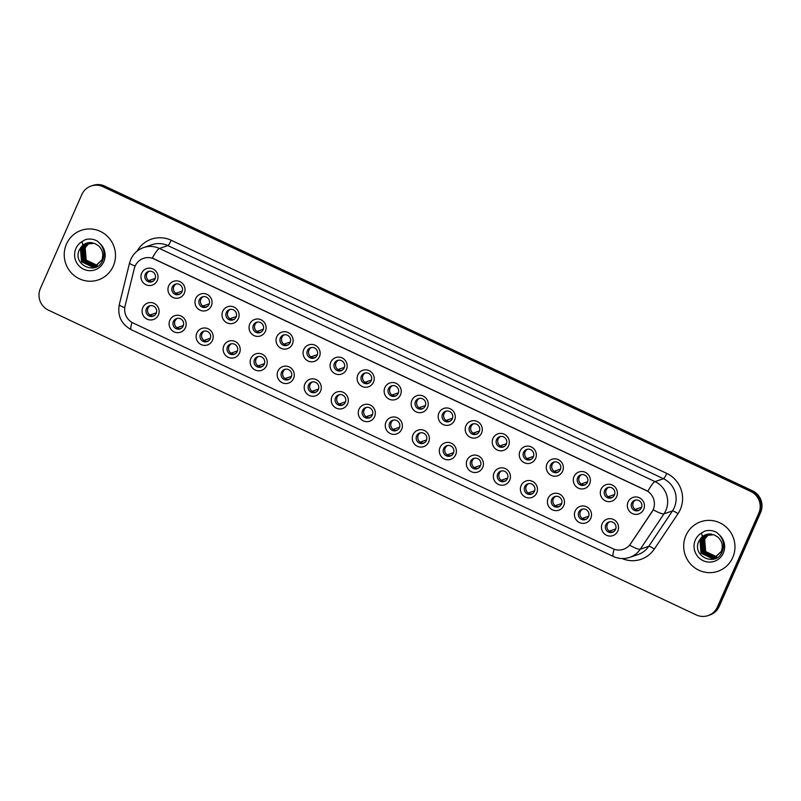 <?xml version="1.0" encoding="UTF-8"?>
<svg xmlns="http://www.w3.org/2000/svg" width="801" height="801" viewBox="0 0 801 801"><rect width="100%" height="100%" fill="white"/><g stroke="black" fill="none" stroke-linecap="round" stroke-linejoin="round"><path stroke-width="1.2" d="M185.431 327.639A8.741 8.521 71.3 0 1 174.147 331.874A8.741 8.521 71.3 0 1 169.832 320.3A8.741 8.521 71.3 0 1 181.116 316.065A8.741 8.521 71.3 0 1 185.431 327.639M173.427 321.451A5.457 5.327 -108.7 0 0 180.055 328.911A5.457 5.327 -108.7 0 0 182.248 320.12A5.457 5.327 -108.7 0 0 173.427 321.451M212.455 340.355A8.741 8.521 71.3 0 1 201.171 344.59A8.741 8.521 71.3 0 1 196.846 333.016A8.741 8.521 71.3 0 1 208.14 328.78A8.741 8.521 71.3 0 1 212.455 340.355M200.45 334.157A5.457 5.327 -108.7 0 0 207.079 341.626A5.457 5.327 -108.7 0 0 209.271 332.836A5.457 5.327 -108.7 0 0 200.45 334.157M239.479 353.071A8.741 8.521 71.3 0 1 228.195 357.296A8.741 8.521 71.3 0 1 223.869 345.722A8.741 8.521 71.3 0 1 235.164 341.496A8.741 8.521 71.3 0 1 239.479 353.071M227.474 346.873A5.457 5.327 -108.7 0 0 234.102 354.342A5.457 5.327 -108.7 0 0 236.295 345.541A5.457 5.327 -108.7 0 0 227.474 346.873M266.503 365.777A8.741 8.521 71.3 0 1 255.219 370.012A8.741 8.521 71.3 0 1 250.893 358.437A8.741 8.521 71.3 0 1 262.187 354.202A8.741 8.521 71.3 0 1 266.503 365.777M254.498 359.589A5.457 5.327 -108.7 0 0 261.126 367.048A5.457 5.327 -108.7 0 0 263.309 358.257A5.457 5.327 -108.7 0 0 254.498 359.589M293.526 378.493A8.741 8.521 71.3 0 1 282.232 382.728A8.741 8.521 71.3 0 1 277.917 371.153A8.741 8.521 71.3 0 1 289.211 366.918A8.741 8.521 71.3 0 1 293.526 378.493M281.521 372.295A5.457 5.327 -108.7 0 0 288.15 379.764A5.457 5.327 -108.7 0 0 290.332 370.973A5.457 5.327 -108.7 0 0 281.521 372.295M320.55 391.208A8.741 8.521 71.3 0 1 309.256 395.434A8.741 8.521 71.3 0 1 304.941 383.859A8.741 8.521 71.3 0 1 316.235 379.634A8.741 8.521 71.3 0 1 320.55 391.208M308.545 385.011A5.457 5.327 -108.7 0 0 315.173 392.48A5.457 5.327 -108.7 0 0 317.356 383.679A5.457 5.327 -108.7 0 0 308.545 385.011M347.574 403.914A8.741 8.521 71.3 0 1 336.28 408.15A8.741 8.521 71.3 0 1 331.964 396.575A8.741 8.521 71.3 0 1 343.259 392.34A8.741 8.521 71.3 0 1 347.574 403.914M335.569 397.727A5.457 5.327 -108.7 0 0 342.197 405.186A5.457 5.327 -108.7 0 0 344.38 396.395A5.457 5.327 -108.7 0 0 335.569 397.727M374.598 416.63A8.741 8.521 71.3 0 1 363.304 420.865A8.741 8.521 71.3 0 1 358.988 409.291A8.741 8.521 71.3 0 1 370.272 405.056A8.741 8.521 71.3 0 1 374.598 416.63M362.593 410.432A5.457 5.327 -108.7 0 0 369.221 417.902A5.457 5.327 -108.7 0 0 371.404 409.111A5.457 5.327 -108.7 0 0 362.593 410.432M401.621 429.346A8.741 8.521 71.3 0 1 390.327 433.571A8.741 8.521 71.3 0 1 386.012 421.997A8.741 8.521 71.3 0 1 397.296 417.772A8.741 8.521 71.3 0 1 401.621 429.346M389.616 423.148A5.457 5.327 -108.7 0 0 396.245 430.618A5.457 5.327 -108.7 0 0 398.427 421.817A5.457 5.327 -108.7 0 0 389.616 423.148M428.635 442.052A8.741 8.521 71.3 0 1 417.351 446.287A8.741 8.521 71.3 0 1 413.036 434.713A8.741 8.521 71.3 0 1 424.32 430.477A8.741 8.521 71.3 0 1 428.635 442.052M416.63 435.854A5.457 5.327 -108.7 0 0 423.258 443.323A5.457 5.327 -108.7 0 0 425.451 434.532A5.457 5.327 -108.7 0 0 416.63 435.854M455.659 454.768A8.741 8.521 71.3 0 1 444.375 459.003A8.741 8.521 71.3 0 1 440.049 447.419A8.741 8.521 71.3 0 1 451.343 443.193A8.741 8.521 71.3 0 1 455.659 454.768M443.654 448.57A5.457 5.327 -108.7 0 0 450.282 456.039A5.457 5.327 -108.7 0 0 452.475 447.248A5.457 5.327 -108.7 0 0 443.654 448.57M482.683 467.484A8.741 8.521 71.3 0 1 471.399 471.709A8.741 8.521 71.3 0 1 467.073 460.134A8.741 8.521 71.3 0 1 478.367 455.899A8.741 8.521 71.3 0 1 482.683 467.484M470.678 461.286A5.457 5.327 -108.7 0 0 477.306 468.745A5.457 5.327 -108.7 0 0 479.499 459.954A5.457 5.327 -108.7 0 0 470.678 461.286M509.706 480.189A8.741 8.521 71.3 0 1 498.422 484.425A8.741 8.521 71.3 0 1 494.097 472.85A8.741 8.521 71.3 0 1 505.391 468.615A8.741 8.521 71.3 0 1 509.706 480.189M497.701 473.992A5.457 5.327 -108.7 0 0 504.33 481.461A5.457 5.327 -108.7 0 0 506.512 472.67A5.457 5.327 -108.7 0 0 497.701 473.992M536.73 492.905A8.741 8.521 71.3 0 1 525.436 497.131A8.741 8.521 71.3 0 1 521.121 485.556A8.741 8.521 71.3 0 1 532.415 481.331A8.741 8.521 71.3 0 1 536.73 492.905M524.725 486.708A5.457 5.327 -108.7 0 0 531.353 494.177A5.457 5.327 -108.7 0 0 533.536 485.376A5.457 5.327 -108.7 0 0 524.725 486.708M563.754 505.611A8.741 8.521 71.3 0 1 552.46 509.847A8.741 8.521 71.3 0 1 548.144 498.272A8.741 8.521 71.3 0 1 559.438 494.037A8.741 8.521 71.3 0 1 563.754 505.611M551.749 499.423A5.457 5.327 -108.7 0 0 558.377 506.883A5.457 5.327 -108.7 0 0 560.56 498.092A5.457 5.327 -108.7 0 0 551.749 499.423M590.778 518.327A8.741 8.521 71.3 0 1 579.483 522.562A8.741 8.521 71.3 0 1 575.168 510.988A8.741 8.521 71.3 0 1 586.462 506.753A8.741 8.521 71.3 0 1 590.778 518.327M578.773 512.129A5.457 5.327 -108.7 0 0 585.401 519.599A5.457 5.327 -108.7 0 0 587.584 510.808A5.457 5.327 -108.7 0 0 578.773 512.129M617.801 531.043A8.741 8.521 71.3 0 1 606.507 535.268A8.741 8.521 71.3 0 1 602.192 523.694A8.741 8.521 71.3 0 1 613.476 519.469A8.741 8.521 71.3 0 1 617.801 531.043M605.796 524.845A5.457 5.327 -108.7 0 0 612.425 532.315A5.457 5.327 -108.7 0 0 614.607 523.514A5.457 5.327 -108.7 0 0 605.796 524.845M158.418 314.933A8.741 8.521 71.3 0 1 147.124 319.158A8.741 8.521 71.3 0 1 142.808 307.584A8.741 8.521 71.3 0 1 154.092 303.359A8.741 8.521 71.3 0 1 158.418 314.933M146.413 308.735A5.457 5.327 -108.7 0 0 153.041 316.205A5.457 5.327 -108.7 0 0 155.224 307.404A5.457 5.327 -108.7 0 0 146.413 308.735M184.3 293.226A8.741 8.521 71.3 0 1 173.006 297.461A8.741 8.521 71.3 0 1 168.691 285.887A8.741 8.521 71.3 0 1 179.985 281.652A8.741 8.521 71.3 0 1 184.3 293.226M172.295 287.038A5.457 5.327 -108.7 0 0 178.923 294.498A5.457 5.327 -108.7 0 0 181.106 285.707A5.457 5.327 -108.7 0 0 172.295 287.038M211.324 305.942A8.741 8.521 71.3 0 1 200.03 310.177A8.741 8.521 71.3 0 1 195.714 298.603A8.741 8.521 71.3 0 1 207.008 294.368A8.741 8.521 71.3 0 1 211.324 305.942M199.319 299.744A5.457 5.327 -108.7 0 0 205.947 307.214A5.457 5.327 -108.7 0 0 208.13 298.423A5.457 5.327 -108.7 0 0 199.319 299.744M238.348 318.658A8.741 8.521 71.3 0 1 227.053 322.883A8.741 8.521 71.3 0 1 222.738 311.309A8.741 8.521 71.3 0 1 234.022 307.083A8.741 8.521 71.3 0 1 238.348 318.658M226.343 312.46A5.457 5.327 -108.7 0 0 232.971 319.929A5.457 5.327 -108.7 0 0 235.154 311.128A5.457 5.327 -108.7 0 0 226.343 312.46M265.371 331.364A8.741 8.521 71.3 0 1 254.077 335.599A8.741 8.521 71.3 0 1 249.762 324.025A8.741 8.521 71.3 0 1 261.046 319.789A8.741 8.521 71.3 0 1 265.371 331.364M253.366 325.176A5.457 5.327 -108.7 0 0 259.995 332.635A5.457 5.327 -108.7 0 0 262.177 323.844A5.457 5.327 -108.7 0 0 253.366 325.176M292.395 344.08A8.741 8.521 71.3 0 1 281.101 348.315A8.741 8.521 71.3 0 1 276.786 336.74A8.741 8.521 71.3 0 1 288.07 332.505A8.741 8.521 71.3 0 1 292.395 344.08M280.38 337.882A5.457 5.327 -108.7 0 0 287.018 345.351A5.457 5.327 -108.7 0 0 289.201 336.56A5.457 5.327 -108.7 0 0 280.38 337.882M319.409 356.795A8.741 8.521 71.3 0 1 308.125 361.021A8.741 8.521 71.3 0 1 303.799 349.446A8.741 8.521 71.3 0 1 315.093 345.221A8.741 8.521 71.3 0 1 319.409 356.795M307.404 350.598A5.457 5.327 -108.7 0 0 314.032 358.067A5.457 5.327 -108.7 0 0 316.225 349.266A5.457 5.327 -108.7 0 0 307.404 350.598M346.433 369.501A8.741 8.521 71.3 0 1 335.148 373.737A8.741 8.521 71.3 0 1 330.823 362.162A8.741 8.521 71.3 0 1 342.117 357.927A8.741 8.521 71.3 0 1 346.433 369.501M334.428 363.304A5.457 5.327 -108.7 0 0 341.056 370.773A5.457 5.327 -108.7 0 0 343.249 361.982A5.457 5.327 -108.7 0 0 334.428 363.304M373.456 382.217A8.741 8.521 71.3 0 1 362.172 386.452A8.741 8.521 71.3 0 1 357.847 374.878A8.741 8.521 71.3 0 1 369.141 370.643A8.741 8.521 71.3 0 1 373.456 382.217M361.451 376.019A5.457 5.327 -108.7 0 0 368.08 383.489A5.457 5.327 -108.7 0 0 370.272 374.698A5.457 5.327 -108.7 0 0 361.451 376.019M400.48 394.933A8.741 8.521 71.3 0 1 389.186 399.158A8.741 8.521 71.3 0 1 384.87 387.584A8.741 8.521 71.3 0 1 396.165 383.349A8.741 8.521 71.3 0 1 400.48 394.933M388.475 388.735A5.457 5.327 -108.7 0 0 395.103 396.195A5.457 5.327 -108.7 0 0 397.286 387.404A5.457 5.327 -108.7 0 0 388.475 388.735M427.504 407.639A8.741 8.521 71.3 0 1 416.21 411.874A8.741 8.521 71.3 0 1 411.894 400.3A8.741 8.521 71.3 0 1 423.188 396.064A8.741 8.521 71.3 0 1 427.504 407.639M415.499 401.441A5.457 5.327 -108.7 0 0 422.127 408.91A5.457 5.327 -108.7 0 0 424.31 400.12A5.457 5.327 -108.7 0 0 415.499 401.441M454.527 420.355A8.741 8.521 71.3 0 1 443.233 424.58A8.741 8.521 71.3 0 1 438.918 413.006A8.741 8.521 71.3 0 1 450.212 408.78A8.741 8.521 71.3 0 1 454.527 420.355M442.522 414.157A5.457 5.327 -108.7 0 0 449.151 421.626A5.457 5.327 -108.7 0 0 451.333 412.825A5.457 5.327 -108.7 0 0 442.522 414.157M481.551 433.061A8.741 8.521 71.3 0 1 470.257 437.296A8.741 8.521 71.3 0 1 465.942 425.721A8.741 8.521 71.3 0 1 477.226 421.486A8.741 8.521 71.3 0 1 481.551 433.061M469.546 426.873A5.457 5.327 -108.7 0 0 476.174 434.332A5.457 5.327 -108.7 0 0 478.357 425.541A5.457 5.327 -108.7 0 0 469.546 426.873M508.575 445.777A8.741 8.521 71.3 0 1 497.281 450.012A8.741 8.521 71.3 0 1 492.965 438.437A8.741 8.521 71.3 0 1 504.25 434.202A8.741 8.521 71.3 0 1 508.575 445.777M496.57 439.579A5.457 5.327 -108.7 0 0 503.198 447.048A5.457 5.327 -108.7 0 0 505.381 438.257A5.457 5.327 -108.7 0 0 496.57 439.579M535.599 458.492A8.741 8.521 71.3 0 1 524.305 462.718A8.741 8.521 71.3 0 1 519.989 451.143A8.741 8.521 71.3 0 1 531.273 446.918A8.741 8.521 71.3 0 1 535.599 458.492M523.594 452.295A5.457 5.327 -108.7 0 0 530.222 459.764A5.457 5.327 -108.7 0 0 532.405 450.963A5.457 5.327 -108.7 0 0 523.594 452.295M562.612 471.198A8.741 8.521 71.3 0 1 551.328 475.434A8.741 8.521 71.3 0 1 547.003 463.859A8.741 8.521 71.3 0 1 558.297 459.624A8.741 8.521 71.3 0 1 562.612 471.198M550.607 465.011A5.457 5.327 -108.7 0 0 557.236 472.47A5.457 5.327 -108.7 0 0 559.428 463.679A5.457 5.327 -108.7 0 0 550.607 465.011M589.636 483.914A8.741 8.521 71.3 0 1 578.352 488.149A8.741 8.521 71.3 0 1 574.027 476.575A8.741 8.521 71.3 0 1 585.321 472.34A8.741 8.521 71.3 0 1 589.636 483.914M577.631 477.716A5.457 5.327 -108.7 0 0 584.259 485.186A5.457 5.327 -108.7 0 0 586.452 476.395A5.457 5.327 -108.7 0 0 577.631 477.716M616.66 496.63A8.741 8.521 71.3 0 1 605.376 500.855A8.741 8.521 71.3 0 1 601.05 489.281A8.741 8.521 71.3 0 1 612.344 485.056A8.741 8.521 71.3 0 1 616.66 496.63M604.655 490.432A5.457 5.327 -108.7 0 0 611.283 497.902A5.457 5.327 -108.7 0 0 613.476 489.101A5.457 5.327 -108.7 0 0 604.655 490.432M643.684 509.336A8.741 8.521 71.3 0 1 632.389 513.571A8.741 8.521 71.3 0 1 628.074 501.997A8.741 8.521 71.3 0 1 639.368 497.761A8.741 8.521 71.3 0 1 643.684 509.336M631.679 503.148A5.457 5.327 -108.7 0 0 638.307 510.607A5.457 5.327 -108.7 0 0 640.49 501.816A5.457 5.327 -108.7 0 0 631.679 503.148M157.276 280.52A8.741 8.521 71.3 0 1 145.982 284.745A8.741 8.521 71.3 0 1 141.667 273.171A8.741 8.521 71.3 0 1 152.961 268.946A8.741 8.521 71.3 0 1 157.276 280.52M145.271 274.322A5.457 5.327 -108.7 0 0 151.9 281.792A5.457 5.327 -108.7 0 0 154.082 272.991A5.457 5.327 -108.7 0 0 145.271 274.322M180.826 328.58A5.457 5.327 71.3 0 1 177.371 318.367M207.849 341.296A5.457 5.327 71.3 0 1 204.395 331.083M234.873 354.012A5.457 5.327 71.3 0 1 231.419 343.789M261.897 366.718A5.457 5.327 71.3 0 1 258.433 356.505M288.921 379.434A5.457 5.327 71.3 0 1 285.456 369.221M315.944 392.15A5.457 5.327 71.3 0 1 312.48 381.927M342.968 404.855A5.457 5.327 71.3 0 1 339.504 394.643M369.982 417.571A5.457 5.327 71.3 0 1 366.528 407.349M397.006 430.277A5.457 5.327 71.3 0 1 393.551 420.064M424.029 442.993A5.457 5.327 71.3 0 1 420.575 432.78M451.053 455.709A5.457 5.327 71.3 0 1 447.599 445.486M478.077 468.415A5.457 5.327 71.3 0 1 474.623 458.202M505.101 481.131A5.457 5.327 71.3 0 1 501.636 470.918M532.124 493.847A5.457 5.327 71.3 0 1 528.66 483.624M559.148 506.552A5.457 5.327 71.3 0 1 555.684 496.34M586.172 519.268A5.457 5.327 71.3 0 1 582.707 509.056M613.186 531.984A5.457 5.327 71.3 0 1 609.731 521.761M153.802 315.874A5.457 5.327 71.3 0 1 150.348 305.652M179.694 294.167A5.457 5.327 71.3 0 1 176.23 283.954M206.718 306.883A5.457 5.327 71.3 0 1 203.254 296.67M233.732 319.599A5.457 5.327 71.3 0 1 230.277 309.376M260.756 332.305A5.457 5.327 71.3 0 1 257.301 322.092M287.779 345.021A5.457 5.327 71.3 0 1 284.325 334.798M314.803 357.727A5.457 5.327 71.3 0 1 311.349 347.514M341.827 370.442A5.457 5.327 71.3 0 1 338.372 360.23M368.85 383.158A5.457 5.327 71.3 0 1 365.386 372.936M395.874 395.864A5.457 5.327 71.3 0 1 392.41 385.651M422.898 408.58A5.457 5.327 71.3 0 1 419.434 398.367M449.922 421.296A5.457 5.327 71.3 0 1 446.457 411.073M476.935 434.002A5.457 5.327 71.3 0 1 473.481 423.789M503.959 446.718A5.457 5.327 71.3 0 1 500.505 436.505M530.983 459.434A5.457 5.327 71.3 0 1 527.529 449.211M558.007 472.139A5.457 5.327 71.3 0 1 554.552 461.927M585.03 484.855A5.457 5.327 71.3 0 1 581.576 474.643M612.054 497.571A5.457 5.327 71.3 0 1 608.6 487.348M639.078 510.277A5.457 5.327 71.3 0 1 635.614 500.064M152.671 281.461A5.457 5.327 71.3 0 1 149.206 271.239M134.308 268.515A14.738 14.388 71.3 0 1 154.182 258.963L645.856 490.262A14.738 14.388 71.3 0 1 651.924 512.019L630.647 543.759A14.738 14.388 71.3 0 1 612.825 548.675L133.186 323.043A14.738 14.388 71.3 0 1 125.076 305.922L134.308 268.515M66.453 244.085A26.213 25.572 -108.7 0 0 70.969 272.48A26.213 25.572 -108.7 0 0 98.263 279.919A26.213 25.572 -108.7 0 0 113.271 266.112A26.213 25.572 -108.7 0 0 108.756 237.707A26.213 25.572 -108.7 0 0 81.462 230.267A26.213 25.572 -108.7 0 0 66.453 244.085A26.213 25.572 -108.7 0 0 70.969 272.48A26.213 25.572 -108.7 0 0 98.263 279.919A26.213 25.572 -108.7 0 0 113.271 266.112A26.213 25.572 -108.7 0 0 108.756 237.707A26.213 25.572 -108.7 0 0 81.462 230.267A26.213 25.572 -108.7 0 0 66.453 244.085M685.916 535.499A26.213 25.572 -108.7 0 0 690.442 563.904A26.213 25.572 -108.7 0 0 717.736 571.343A26.213 25.572 -108.7 0 0 732.745 557.526A26.213 25.572 -108.7 0 0 728.229 529.131A26.213 25.572 -108.7 0 0 700.925 521.691A26.213 25.572 -108.7 0 0 685.916 535.499A26.213 25.572 -108.7 0 0 690.442 563.904A26.213 25.572 -108.7 0 0 717.736 571.343A26.213 25.572 -108.7 0 0 732.745 557.526A26.213 25.572 -108.7 0 0 728.229 529.131A26.213 25.572 -108.7 0 0 700.925 521.691A26.213 25.572 -108.7 0 0 685.916 535.499M152.26 258.162L647.829 491.293A19.114 3.044 -64.8 0 1 655.008 481.601A21.837 21.317 71.3 0 1 665.801 510.537A21.837 21.317 71.3 0 1 663.999 513.821L640.289 549.196A21.837 21.317 71.3 0 1 629.596 557.416L638.057 554.552A21.837 21.317 -108.7 0 0 648.75 546.332L672.46 510.958A21.837 21.317 -108.7 0 0 674.262 507.674A21.837 21.317 -108.7 0 0 663.468 478.728L167.89 245.597A21.837 21.317 -108.7 0 0 152.17 244.665L143.709 247.529A21.837 21.317 71.3 0 1 159.429 248.46A19.114 3.044 115.2 0 0 152.26 258.162M708.034 615.609L709.836 614.998A16.38 15.99 -108.7 0 0 719.218 606.367L760.61 512.52L759.708 512.82A16.38 15.99 -108.7 0 0 751.618 491.123L103.85 186.393A16.38 15.99 -108.7 0 0 92.065 185.692A16.38 15.99 -108.7 0 1 103.85 186.393L751.618 491.123A16.38 15.99 -108.7 0 1 759.708 512.82L718.317 606.677L759.708 512.82L758.807 513.131A16.38 15.99 -108.7 0 0 750.707 491.424L102.949 186.693A16.38 15.99 -108.7 0 0 81.782 194.633L40.39 288.48A16.38 15.99 -108.7 0 0 48.481 310.187L696.249 614.918A16.38 15.99 -108.7 0 0 717.416 606.978L758.807 513.131M708.935 615.308A16.38 15.99 -108.7 0 0 718.317 606.677A16.38 15.99 -108.7 0 1 708.935 615.308M137.081 251.164A27.304 26.643 71.3 0 1 171.194 240.27L666.772 473.411A27.304 26.643 71.3 0 1 680.269 509.586A27.304 26.643 71.3 0 1 678.006 513.701A5.457 0.951 -146.2 0 0 672.46 510.958L663.999 513.821A19.114 3.334 33.8 0 1 653.266 509.776L629.656 545.201A19.114 3.334 33.8 0 0 640.289 549.196L648.75 546.332A5.457 0.951 -146.2 0 1 654.307 549.065A27.304 26.643 71.3 0 1 622.127 558.557M760.61 512.52A16.38 15.99 -108.7 0 0 752.519 490.813L104.751 186.082A16.38 15.99 -108.7 0 0 92.966 185.391L91.164 186.002M148.796 280.59L155.214 278.418M153.361 281.021L151.85 281.531M149.937 315.003L156.355 312.831M154.493 315.434L152.991 315.944M175.819 293.306L182.238 291.123M180.385 293.727L178.873 294.237M202.843 306.012L209.261 303.839M207.409 306.443L205.897 306.953M229.867 318.728L236.285 316.555M234.433 319.158L232.921 319.669M256.891 331.444L263.309 329.261M261.456 331.864L259.945 332.375M176.951 327.719L183.379 325.536M181.517 328.14L180.015 328.65M203.975 340.425L210.403 338.252M208.54 340.856L207.028 341.366M230.998 353.141L237.426 350.968M235.564 353.571L234.052 354.082M92.255 242.703A12.345 12.045 -108.7 0 0 81.502 246.558L79.429 249.692C71.9 264.66 96.08 275.834 102.448 260.946C105.161 254.828 104.39 249.081 100.135 243.724L97.332 241.071C93.457 238.968 89.432 238.498 85.246 239.679L81.982 241.632L82.713 244.515L94.388 243.284L98.383 245.627C102.618 249.692 103.78 254.468 101.857 259.955L94.979 266.393L92.315 266.953L81.532 261.687L80.521 249.341L87.179 242.993M97.051 265.451L85.827 260.225L84.816 247.879L89.402 242.593M97.211 265.351L86.188 260.105L85.176 247.759L89.592 242.583M96.37 265.812L95.179 265.982L84.395 260.715L83.384 248.37L88.641 242.683M96.541 265.732L95.539 265.862L84.756 260.595L83.745 248.25L88.831 242.653M95.679 266.132L93.747 266.463L82.964 261.196L81.952 248.851L87.9 242.813M95.86 266.052L94.107 266.343L83.314 261.076L82.313 248.731L88.09 242.773M102.218 259.834L95.329 266.272M95.159 266.332L92.676 266.833L81.882 261.567L80.881 249.221L87.359 242.943M81.502 246.558L86.638 243.154M711.729 534.127A12.345 12.045 -108.7 0 0 700.975 537.982L698.903 541.116C691.373 556.074 715.543 567.258 721.921 552.37C724.635 546.242 723.864 540.505 719.608 535.138L716.805 532.495C712.93 530.382 708.905 529.922 704.72 531.093L701.456 533.045L702.187 535.939L713.851 534.708L717.856 537.05C722.091 541.106 723.253 545.882 721.331 551.378L714.452 557.816L711.789 558.367L700.995 553.101L699.994 540.755L706.652 534.407M716.525 556.875L705.301 551.649L704.289 539.303L708.875 534.017M716.685 556.775L705.661 551.529L704.65 539.183L709.065 534.007M715.844 557.236L714.652 557.406L703.869 552.129L702.857 539.784L708.114 534.097M716.014 557.146L715.013 557.276L704.219 552.009L703.218 539.664L708.304 534.077M715.153 557.546L713.22 557.886L702.437 552.62L701.426 540.274L707.373 534.237M715.333 557.476L713.581 557.766L702.787 552.5L701.786 540.154L707.563 534.197M721.681 551.258L714.802 557.696M714.622 557.756L712.149 558.247L701.356 552.98L700.344 540.635L706.832 534.367M700.975 537.982L706.112 534.577M283.904 344.15L290.332 341.977M288.47 344.58L286.968 345.091M310.928 356.866L317.356 354.693M315.494 357.296L313.992 357.807M337.952 369.571L344.38 367.399M342.518 370.002L341.006 370.513M258.022 365.857L264.44 363.674M262.588 366.277L261.076 366.788M285.046 378.563L291.464 376.39M289.612 378.993L288.1 379.504M312.07 391.278L318.488 389.106M316.635 391.709L315.123 392.22M364.976 382.287L371.394 380.115M369.541 382.718L368.029 383.228M391.999 395.003L398.417 392.83M396.565 395.424L395.053 395.944M419.023 407.709L425.441 405.536M423.589 408.14L422.077 408.65M446.047 420.425L452.465 418.252M450.613 420.855L449.101 421.366M473.071 433.141L479.489 430.968M477.636 433.561L476.124 434.072M339.093 403.994L345.511 401.812M343.659 404.415L342.147 404.926M366.117 416.7L372.535 414.528M370.683 417.131L369.171 417.641M393.141 429.416L399.559 427.243M397.696 429.847L396.195 430.357M420.155 442.122L426.583 439.949M424.72 442.553L423.218 443.063M447.178 454.838L453.606 452.665M451.744 455.268L450.232 455.779M500.094 445.847L506.512 443.674M504.66 446.277L503.148 446.788M527.118 458.562L533.536 456.39M531.674 458.993L530.172 459.504M554.132 471.278L560.56 469.106M558.697 471.699L557.196 472.21M581.156 483.984L587.584 481.812M585.721 484.415L584.209 484.925M608.179 496.7L614.607 494.527M612.745 497.131L611.233 497.641M635.203 509.416L641.621 507.233M639.769 509.837L638.257 510.347M474.202 467.554L480.63 465.381M478.768 467.974L477.256 468.495M501.226 480.26L507.644 478.087M505.791 480.69L504.28 481.201M528.249 492.975L534.668 490.803M532.815 493.406L531.303 493.917M555.273 505.691L561.691 503.519M559.839 506.112L558.327 506.622M582.297 518.397L588.715 516.224M586.863 518.828L585.351 519.338M609.321 531.113L615.739 528.94M613.886 531.544L612.375 532.054M666.772 473.411A5.457 0.871 -64.8 0 1 663.468 478.728L655.008 481.601L159.429 248.46L167.89 245.597A5.457 0.871 -64.8 0 0 171.194 240.27M143.709 247.529C137.752 249.672 133.437 253.617 130.793 259.364L129.572 262.938A19.114 2.283 13.9 0 0 135.149 266.042M614.197 549.246A19.114 3.044 115.2 0 0 613.366 556.495C618.652 558.898 624.059 559.198 629.596 557.416M613.366 556.495L131.204 329.662A19.114 3.044 -64.8 0 1 132.025 322.433M131.204 329.662C121.301 324.135 117.326 315.794 119.289 304.63A19.114 2.283 13.9 0 0 124.756 307.694M678.006 513.701L654.307 549.065M750.707 491.424L752.519 490.813M102.949 186.693L104.751 186.082M717.416 606.978L719.218 606.367M81.982 241.632A15.619 15.239 -108.7 0 0 83.624 269.226A15.619 15.239 -108.7 0 0 100.135 243.724M701.456 533.045A15.619 15.239 -108.7 0 0 703.098 560.65A15.619 15.239 -108.7 0 0 719.608 535.138M129.572 262.938L119.289 304.63M86.578 243.174L94.388 243.284M706.051 534.597L713.851 534.708"/></g></svg>
